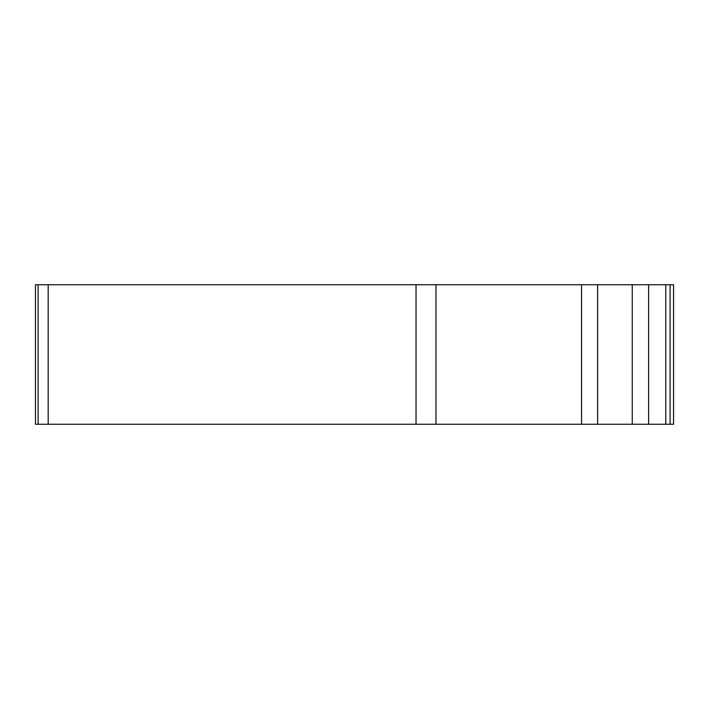 <?xml version="1.0" encoding="UTF-8"?>
<svg xmlns="http://www.w3.org/2000/svg" width="709" height="709" viewBox="0 0 709 709"><rect width="100%" height="100%" fill="white"/><g stroke="black" fill="none" stroke-linecap="round" stroke-linejoin="round"><path stroke-width="1.06" d="M38.1 424.248L35.45 424.248L35.45 284.752L48.177 284.752L48.177 424.248L38.1 424.248L38.1 284.752M670.067 424.248L48.177 424.248M665.76 424.248L665.76 284.752L673.55 284.752L673.55 424.248L670.094 424.248L670.094 284.752M416.032 424.248L416.032 284.752L48.177 284.752M665.76 284.752L648.602 284.752L648.602 424.248M632.26 424.248L632.26 284.752L597.607 284.752L597.607 424.248M581.54 424.248L581.54 284.752L416.032 284.752M581.54 284.752L597.607 284.752M632.26 284.752L648.602 284.752M435.973 424.248L435.973 284.752"/></g></svg>
